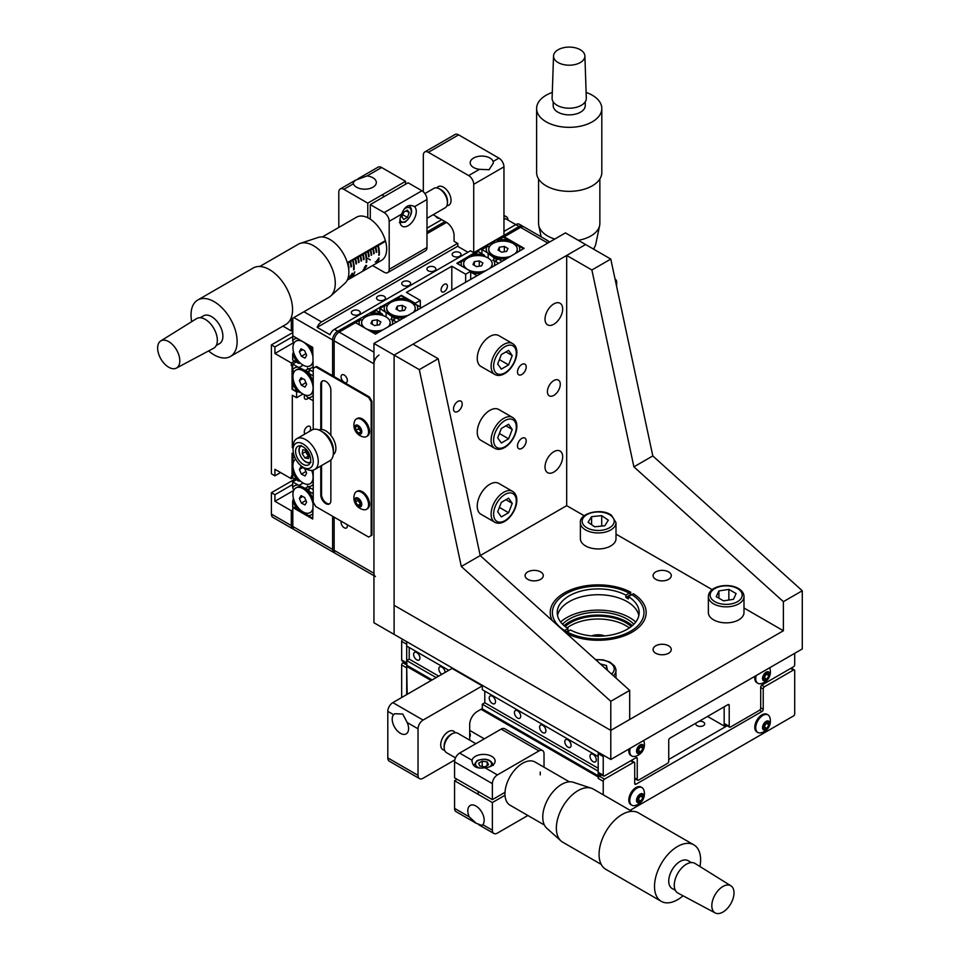 <?xml version="1.0" encoding="UTF-8"?>
<svg xmlns="http://www.w3.org/2000/svg" width="961" height="961" viewBox="0 0 961 961"><rect width="100%" height="100%" fill="white"/><g stroke="black" fill="none" stroke-linecap="round" stroke-linejoin="round"><path stroke-width="1.44" d="M304.733 394.899A4.457 2.571 120 0 0 305.202 399.091A4.457 2.571 120 0 0 307.424 398.875A4.457 2.571 120 0 0 308.493 398.034M309.778 431.201A4.457 2.571 120 0 0 309.658 426.288A4.457 2.571 120 0 0 307.424 426.516A4.457 2.571 120 0 0 304.553 430.312A4.457 2.571 120 0 0 305.069 433.928M435.922 216.309A4.457 2.571 0 0 0 437.183 217.763A4.457 2.571 0 0 0 439.706 218.495M291.303 525.583A7.123 4.12 120 0 0 292.781 528.838L272.876 517.354A7.123 4.12 -60 0 1 271.398 514.087L291.303 525.583L291.303 510.735L292.817 509.871M292.685 484.488L274.918 494.735L271.398 492.705L271.398 514.087M271.398 492.705L294.955 479.107M292.685 336.686L274.918 346.945L271.398 344.903L271.398 473.797L274.918 475.827L280.588 472.56M271.398 344.903L292.817 332.542M282.966 326.127L291.303 330.944L291.303 319.052M292.817 477.869L291.303 478.734L274.918 469.28L274.918 475.827M291.303 478.734L291.303 476.115L292.06 476.56L292.06 453.28L293.706 454.229M293.069 448.042L292.312 447.61L292.312 395.235L296.589 397.71L296.589 391.896L292.06 389.277L292.06 365.997L291.303 365.564L291.303 362.946L294.571 361.048M274.918 346.945L274.918 353.492L291.303 362.946M274.918 353.492L293.549 342.729M274.918 494.735L274.918 501.282L291.303 510.735M274.918 501.282L293.718 490.434M292.312 447.61L293.069 447.165M296.589 397.71L302.955 394.034M296.589 391.896L297.225 391.523M292.06 389.277L301.466 393.037M292.06 365.997L292.685 365.636M291.303 365.564L292.685 364.76M426.984 231.949L444.991 221.547M292.817 330.067L291.303 330.944M426.984 228.165L441.724 219.661M292.781 528.838A7.123 4.12 120 0 0 293.61 529.139M292.06 476.56L292.685 476.188M444.246 291.663A4.457 2.571 120 0 0 447.153 287.735A4.457 2.571 120 0 0 446.469 284.168A4.457 2.571 120 0 0 444.246 284.396A4.457 2.571 120 0 0 441.327 288.312A4.457 2.571 120 0 0 442.012 291.88A4.457 2.571 120 0 0 444.246 291.663M459.73 256.239A4.457 2.571 -0 0 0 461.04 254.425A4.457 2.571 -0 0 0 458.289 252.046A4.457 2.571 -0 0 0 453.436 252.611A4.457 2.571 -0 0 0 452.138 254.425A4.457 2.571 -0 0 0 454.877 256.803A4.457 2.571 -0 0 0 459.73 256.239M434.54 270.786A4.457 2.571 -0 0 0 435.85 268.972A4.457 2.571 -0 0 0 433.099 266.593A4.457 2.571 -0 0 0 428.246 267.158A4.457 2.571 -0 0 0 426.936 268.972A4.457 2.571 -0 0 0 429.687 271.35A4.457 2.571 -0 0 0 434.54 270.786M409.35 285.333A4.457 2.571 -0 0 0 410.647 283.519A4.457 2.571 -0 0 0 407.896 281.141A4.457 2.571 -0 0 0 403.043 281.693A4.457 2.571 -0 0 0 401.746 283.519A4.457 2.571 -0 0 0 404.485 285.897A4.457 2.571 -0 0 0 409.35 285.333M384.148 299.88A4.457 2.571 -0 0 0 385.457 298.066A4.457 2.571 -0 0 0 382.706 295.688A4.457 2.571 -0 0 0 377.853 296.24A4.457 2.571 -0 0 0 376.544 298.066A4.457 2.571 -0 0 0 379.295 300.445A4.457 2.571 -0 0 0 384.148 299.88M358.958 314.427A4.457 2.571 -0 0 0 360.255 312.613A4.457 2.571 -0 0 0 357.504 310.235A4.457 2.571 -0 0 0 352.651 310.787A4.457 2.571 -0 0 0 351.354 312.613A4.457 2.571 -0 0 0 354.092 314.992A4.457 2.571 -0 0 0 358.958 314.427M332.626 549.44A7.123 4.12 120 0 0 334.104 552.695L294.294 529.715A7.123 4.12 -60 0 1 292.817 526.448L332.626 549.44L332.626 516.273M332.626 375.739L332.626 339.954L293.85 317.574M313.226 370.946L312.721 347.377L292.817 335.882L292.817 318.175M313.226 496.044L312.721 519.036L292.817 507.54L292.817 526.448M293.441 507.18L292.817 507.54M433.171 214.723L446.505 222.423L426.984 233.691M503.96 219.516L505.462 218.64L515.793 224.598L503.96 231.445M303.928 311.76L321.539 321.923L457.592 243.373M473.725 252.683L473.725 184.308L503.96 166.854L503.96 235.217L473.725 252.683L470.446 250.785L334.392 329.335L337.659 331.233A7.123 4.12 120 0 0 332.626 339.954M420.305 306.943L420.305 300.397L415.26 303.304L401.41 295.303L337.659 331.233M420.305 300.397L406.443 292.396L451.802 266.209L465.653 274.209L470.698 271.302L456.835 263.302L519.072 226.496L515.793 224.598A7.123 4.12 -60 0 1 519.36 224.249L522.64 226.135A7.123 4.12 120 0 0 519.072 226.496M321.539 321.923A7.123 4.12 120 0 0 317.166 327.353L330.019 334.764A7.123 4.12 -60 0 1 334.392 329.335M457.844 246.136L317.166 327.353M507.985 220.093A7.123 4.12 120 0 0 506.507 216.826A7.123 4.12 120 0 0 503.96 216.718M523.313 226.712A7.123 4.12 120 0 0 522.64 226.135M476.992 252.383L476.992 251.662M470.698 279.447L470.698 271.302M465.653 282.354L465.653 274.209M451.802 290.354L451.802 266.209M415.26 304.613L415.26 303.304M394.611 300.841L401.41 295.303M381.253 307.664L381.253 306.943M380.496 308.097L380.496 306.499M334.104 552.695A7.123 4.12 120 0 0 334.933 552.995M341.227 521.234A4.457 2.571 -120 0 0 344.218 527.757A4.457 2.571 -120 0 0 346.44 527.985A4.457 2.571 -120 0 0 347.197 524.682M344.218 382.286A4.457 2.571 -120 0 0 346.44 382.514A4.457 2.571 -120 0 0 347.125 378.946A4.457 2.571 -120 0 0 344.218 375.018A4.457 2.571 -120 0 0 341.984 374.802A4.457 2.571 -120 0 0 341.299 378.37A4.457 2.571 -120 0 0 344.218 382.286M548.635 241.427A7.123 4.12 120 0 0 547.83 240.682A7.123 4.12 120 0 0 546.785 240.37L549.644 242.016M378.982 355.089A7.123 4.12 120 0 0 373.949 363.811L334.14 340.831A7.123 4.12 -60 0 1 339.173 332.098L355.546 322.644L375.451 334.14L504.213 260.095L524.117 248.31L504.213 236.826L520.586 227.361A7.123 4.12 -60 0 1 524.153 227.012L547.83 240.682M373.949 575.699L335.605 553.572A7.123 4.12 -60 0 1 334.14 550.305L373.949 573.297L373.949 363.811M373.949 573.297A7.123 4.12 120 0 0 375.415 576.552M334.14 550.305L334.14 517.138M334.14 376.616L334.14 340.831M504.213 237.547L504.213 236.826M372.556 265.548L384.148 272.239A7.123 4.12 -120 0 0 387.715 272.6A7.123 4.12 -120 0 0 389.193 269.332L389.193 221.33A7.123 4.12 -120 0 0 384.148 212.597L370.285 204.597L408.089 182.782L421.939 190.783A7.123 4.12 60 0 1 426.984 199.504L414.539 206.687C409.026 203.672 404.725 206.159 401.626 214.147A11.58 6.691 120 0 0 399.896 220.97A11.58 6.691 120 0 0 402.299 226.267A11.58 6.691 120 0 0 411.224 223.168A11.58 6.691 120 0 0 416.269 211.504A11.58 6.691 120 0 0 414.539 206.687L413.819 206.171M353.396 183.803A11.58 6.691 0 0 0 356.555 187.215A11.58 6.691 0 0 0 369.18 188.668A11.58 6.691 0 0 0 376.328 182.494A11.58 6.691 0 0 0 372.94 177.761A11.58 6.691 0 0 0 367.03 175.935L355.438 180.212L353.167 182.674L353.396 183.803L343.834 189.329L367.775 203.143L405.566 181.329L405.566 184.236M367.775 217.739L367.775 203.143M357.864 178.818L378.069 167.154A7.123 4.12 60 0 1 381.625 167.502L405.566 181.329M343.834 189.329A7.123 4.12 -120 0 0 340.266 188.969A7.123 4.12 -120 0 0 338.801 192.236L338.801 227.445M426.984 199.504L426.984 247.518A7.123 4.12 60 0 1 425.507 250.773L387.715 272.6M370.285 204.597L370.285 219.204M370.285 259.878L367.775 258.425M615.977 283.375A7.123 4.12 0 0 0 616.65 281.633A7.123 4.12 0 0 0 615.04 279.026M446.889 205.702A10.691 6.174 -120 0 0 448.835 205.198A10.691 6.174 -120 0 0 450.469 196.633A10.691 6.174 -120 0 0 443.489 187.215A10.691 6.174 -120 0 0 438.144 186.686A10.691 6.174 -120 0 0 436.847 187.936A10.691 6.174 -120 0 1 438.144 186.686A10.691 6.174 -120 0 1 444.414 187.815A10.691 6.174 -120 0 1 450.637 197.233A10.691 6.174 -120 0 1 448.835 205.198A10.691 6.174 -120 0 1 446.889 205.702M493.137 161.46A11.58 6.691 0 0 0 489.966 158.048A11.58 6.691 0 0 0 477.353 156.595A11.58 6.691 0 0 0 470.205 162.781A11.58 6.691 0 0 0 473.593 167.502A11.58 6.691 0 0 0 479.503 169.328L489.113 169.713L493.365 162.962L493.137 161.46L498.915 158.121L458.601 134.852A7.123 4.12 -120 0 0 455.034 134.492L424.798 151.946A7.123 4.12 -120 0 0 423.333 155.214L423.333 191.804M473.725 184.308A7.123 4.12 -120 0 0 468.68 175.575L428.366 152.306A7.123 4.12 -120 0 0 424.798 151.946M446.505 222.423A10.691 6.174 60 0 1 454.072 235.517L454.072 241.331L457.844 243.517L457.844 246.424L467.923 252.238M503.96 166.854A7.123 4.12 -120 0 0 498.915 158.121M321.539 465.556L321.539 494.447A7.123 4.12 -120 0 0 326.572 503.18A7.123 4.12 -120 0 0 329.743 503.708M320.782 466.001L320.782 494.879A7.123 4.12 -120 0 0 325.815 503.612A7.123 4.12 -120 0 0 329.383 503.96A7.123 4.12 -120 0 0 330.86 500.705L330.86 459.971M313.226 470.157L313.226 502.159L315.737 506.519L368.652 537.067L371.174 535.613L371.174 401.782L368.652 397.422L315.737 366.874L313.226 368.327L313.226 429.423M330.86 435.345L330.86 390.142A7.123 4.12 -120 0 0 327.749 382.971A7.123 4.12 -120 0 0 322.259 381.061A7.123 4.12 -120 0 0 320.782 384.328L320.782 429.531M371.174 535.613L371.931 535.181L371.931 401.35L369.408 396.977L316.493 366.429L315.737 366.874M322.656 380.88A7.123 4.12 -120 0 0 321.539 383.895L321.539 429.507M371.174 401.782L371.931 401.35M368.652 397.422L369.408 396.977M313.226 461.424A14.259 8.229 -120 0 0 303.147 443.97A14.259 8.229 -120 0 0 293.069 449.784L293.069 446.877A17.815 10.283 60 0 1 296.757 438.721A17.815 10.283 60 0 1 310.487 443.501A17.815 10.283 60 0 1 318.259 461.424A17.815 10.283 60 0 1 314.571 469.581A17.815 10.283 60 0 1 305.658 468.704L303.147 467.25A14.259 8.229 -120 0 0 313.226 461.424M320.782 430.876L323.304 432.33A14.259 8.229 60 0 1 333.383 449.784L333.383 452.703A17.815 10.283 -120 0 0 320.782 430.876A17.815 10.283 -120 0 0 311.869 429.999L296.757 438.721M295.58 451.238A10.691 6.174 -120 0 0 300.252 462.001A10.691 6.174 -120 0 0 308.493 464.86A10.691 6.174 -120 0 0 310.703 459.971A10.691 6.174 -120 0 0 306.03 449.207A10.691 6.174 -120 0 0 297.802 446.348A10.691 6.174 -120 0 0 295.58 451.238M314.571 469.581L329.683 460.86A17.815 10.283 -120 0 0 333.383 452.703M293.069 449.784A14.259 8.229 -120 0 0 303.147 467.25M333.383 449.784A14.259 8.229 -120 0 0 322.115 431.729M333.251 454.661A14.259 8.229 -120 0 0 335.894 448.331A14.259 8.229 -120 0 0 329.875 434.204A14.259 8.229 -120 0 0 319.016 429.999M409.206 212.681L407.38 210.099L403.752 212.201L401.926 216.886L403.752 219.468L407.38 217.366L409.206 212.681L406.047 210.867M402.767 214.711L407.38 217.366M347.305 262.641L385.397 240.646A24.938 14.403 -120 0 0 356.555 217.186L322.307 236.959M347.245 280.168L381.505 260.383A24.938 14.403 -120 0 0 385.577 241.295L378.274 245.511A24.938 14.403 60 0 1 379.283 255.001L378.778 255.29A24.938 14.403 -120 0 0 377.769 245.812L385.577 241.295M348.591 268.323L348.999 268.083A24.938 14.403 60 0 0 348.038 262.978L350.056 261.812A24.938 14.403 -120 0 1 351.005 266.93L351.51 266.629A24.938 14.403 60 0 0 350.561 261.512L352.579 260.359A24.938 14.403 -120 0 1 353.588 269.837L354.092 269.548A24.938 14.403 60 0 0 353.071 260.059L355.089 258.893A24.938 14.403 -120 0 1 356.05 264.011L356.555 263.722A24.938 14.403 60 0 0 355.594 258.605L357.612 257.44A24.938 14.403 -120 0 1 358.573 262.557L359.078 262.269A24.938 14.403 60 0 0 358.117 257.152L360.135 255.986A24.938 14.403 -120 0 1 361.084 261.104L361.588 260.815A24.938 14.403 60 0 0 360.639 255.698L362.657 254.533A24.938 14.403 -120 0 1 363.606 259.65L364.111 259.362A24.938 14.403 60 0 0 363.15 254.245L365.168 253.079A24.938 14.403 -120 0 1 366.189 262.569L366.694 262.281A24.938 14.403 60 0 0 365.673 252.791L367.691 251.626A24.938 14.403 -120 0 1 368.652 256.743L369.156 256.455A24.938 14.403 60 0 0 368.195 251.338L370.213 250.172A24.938 14.403 -120 0 1 371.162 255.29L371.667 255.001A24.938 14.403 60 0 0 370.718 249.884L372.724 248.719A24.938 14.403 -120 0 1 373.685 253.836L374.189 253.536A24.938 14.403 60 0 0 373.228 248.431L375.246 247.265A24.938 14.403 -120 0 1 376.207 252.383L376.712 252.082A24.938 14.403 60 0 0 375.751 246.977L377.769 245.812M347.93 264.912A24.938 14.403 -120 0 0 347.534 263.266L347.498 263.254M352.026 273.404L352.459 274.93L350.008 277.753L350.044 276.324L352.471 273.26M378.598 258.065L379.018 259.59L376.568 262.425L376.604 260.984L379.066 257.932M366.009 267.098L363.006 270.197A24.938 14.403 -120 0 0 363.294 269.777L365.324 267.903L364.351 267.506L366.057 265.308L366.778 265.873L364.663 267.338L366.009 267.098M364.207 268.131L364.868 268.227L364.351 267.506M366.465 266.053L365.528 265.704M364.435 267.314L365.132 267.771M353.204 275.603L352.603 276.203A24.938 14.403 -120 0 0 354.513 272.059L354.837 271.879A24.938 14.403 60 0 1 353.204 275.603L353.023 275.579M348.038 262.978L377.541 245.776M376.856 262.017L378.706 259.77L378.466 258.509L376.856 262.017L375.162 261.921M350.297 277.357L352.134 275.11L351.906 273.837L350.297 277.357L348.603 277.261M426.984 218.291L445.099 207.828A11.22 6.475 -120 0 0 447.273 204.405A11.22 6.475 -120 0 0 438.793 188.572A11.22 6.475 -120 0 0 437.928 188.212A11.22 6.475 -120 0 0 433.879 188.38L424.882 193.581M290.39 319.569L328.926 297.321A30.644 17.694 -120 0 0 330.644 296.072L344.843 283.387A26.728 15.424 -120 0 0 346.585 260.515A26.728 15.424 -120 0 0 328.302 238.628A26.728 15.424 -120 0 0 318.307 237.427L300.216 243.385A30.644 17.694 -120 0 0 298.282 244.25L259.746 266.497M330.644 296.072A30.644 17.694 -120 0 0 332.65 269.861A30.644 17.694 -120 0 0 311.676 244.755A30.644 17.694 -120 0 0 300.216 243.385M208.585 350.933A32.602 18.824 -120 0 0 216.117 355.942A32.602 18.824 -120 0 0 230.376 356.483L285.813 324.482A32.602 18.824 -120 0 0 290.39 297.033A32.602 18.824 -120 0 0 267.47 268.551A32.602 18.824 -120 0 0 253.199 268.011L197.774 300.012A32.602 18.824 -120 0 0 191.683 321.659M230.376 356.483A32.602 18.824 -120 0 0 234.964 329.034A32.602 18.824 -120 0 0 212.033 300.553A32.602 18.824 -120 0 0 197.774 300.012M216.249 345.504L219.576 343.594A16.037 9.262 -120 0 0 221.823 330.091A16.037 9.262 -120 0 0 210.555 316.085A16.037 9.262 -120 0 0 203.54 315.821L200.212 317.731M167.743 341.119A15.676 9.057 -120 0 0 160.727 340.951A15.676 9.057 -120 0 0 158.721 354.189A15.676 9.057 -120 0 0 169.701 367.751A15.676 9.057 -120 0 0 176.404 368.099A15.676 9.057 -120 0 0 178.806 354.957A15.676 9.057 -120 0 0 167.743 341.119M176.404 368.099L213.642 348.242A17.106 9.874 -120 0 0 216.261 333.911A17.106 9.874 -120 0 0 204.188 318.812A17.106 9.874 -120 0 0 196.537 318.632L160.727 340.951M538.568 178.95L538.568 223.445A30.644 17.694 0 0 0 538.785 225.559A30.644 17.694 0 0 0 551.278 237.787A30.644 17.694 0 0 0 554.773 239.049M552.311 92.424A32.602 18.824 0 0 0 536.61 108.521L536.61 172.524A32.602 18.824 0 0 0 550.124 187.791A32.602 18.824 0 0 0 584.06 189.281A32.602 18.824 0 0 0 601.814 172.524L601.814 108.521A32.602 18.824 0 0 0 588.3 93.253A32.602 18.824 0 0 0 586.114 92.424M536.61 108.521A32.602 18.824 0 0 0 550.124 123.777A32.602 18.824 0 0 0 584.06 125.278A32.602 18.824 0 0 0 601.814 108.521M553.176 101.77L553.176 105.614A16.037 9.262 0 0 0 559.831 113.11A16.037 9.262 0 0 0 576.516 113.854A16.037 9.262 0 0 0 585.249 105.614L585.249 101.77M578.39 48.807A15.676 9.057 0 0 0 562.209 48.05A15.676 9.057 0 0 0 553.536 55.978A15.676 9.057 0 0 0 560.035 63.486A15.676 9.057 0 0 0 576.492 64.171A15.676 9.057 0 0 0 584.889 55.978A15.676 9.057 0 0 0 578.39 48.807M553.536 55.978L552.107 98.142A17.106 9.874 0 0 0 559.206 106.347A17.106 9.874 0 0 0 577.153 107.079A17.106 9.874 0 0 0 586.318 98.142L584.889 55.978M578.318 240.334A30.644 17.694 0 0 0 599.64 225.559A30.644 17.694 0 0 0 599.856 223.445L599.856 178.95M593.333 248.995A26.728 15.424 0 0 0 595.748 244.202L599.64 225.559M515.192 245.019L518.7 245.92A16.745 9.67 -0 0 1 519.505 250.977M496.32 261.945L496.32 258.245L497.161 258.353A16.745 9.67 -0 0 0 505.918 258.821M508.862 240.238A16.745 9.67 -0 0 0 498.471 239.986L503.456 237.115L511.408 242.652M481.905 249.548L486.891 246.677A16.745 9.67 -0 0 0 487.323 252.671L481.905 249.548L481.905 253.62M497.161 258.353L502.195 261.26M523.481 248.683L518.7 245.92M497.281 259.662L493.798 257.536L493.798 260.491M496.02 258.773L496.02 261.764M486.891 246.677L489.738 246.304M496.657 241.932L498.471 239.986M493.798 257.536L488.152 253.536L488.152 258.053M488.152 253.536L487.323 252.671M495.444 257.944A8.012 4.625 -0 0 0 496.32 258.977M492.789 260.263L493.606 260.371A16.745 9.67 -0 0 1 494.302 265.813M470.698 272.624L472.115 272.84A16.745 9.67 -0 0 0 481.461 273.224M483.815 254.725A16.745 9.67 -0 0 0 473.389 254.473L478.386 251.59L484.632 255.554M457.472 263.662L461.809 261.152A16.745 9.67 -0 0 0 461.664 266.077M472.115 272.84L477.124 275.735M498.663 263.302L493.606 260.371M461.809 261.152L464.656 260.779M471.575 256.407L473.389 254.473M393.397 316.854A8.012 4.625 0 0 0 394.274 317.887L394.274 317.154L395.115 317.274A16.745 9.67 0 0 0 404.497 317.659M395.235 318.571L379.859 308.469L384.844 305.586A16.745 9.67 0 0 0 385.277 311.592M384.844 305.586L387.691 305.214M401.41 296.024L406.815 299.147A16.745 9.67 0 0 0 396.425 298.907M406.815 299.147L409.374 301.562M400.148 320.169L395.115 317.274M417.338 310.247A16.745 9.67 0 0 0 416.654 304.829L421.687 307.736M393.974 320.686L393.974 317.695M391.752 319.4L391.752 316.457M386.118 316.962L386.118 312.445M379.859 312.541L379.859 308.469M413.146 303.94L416.654 304.829M394.274 320.854L394.274 317.154M354.921 323.016L359.762 320.073A16.745 9.67 0 0 0 359.618 324.998M359.762 320.073L362.609 319.701M369.529 315.328L376.34 310.499L381.769 313.646A16.745 9.67 0 0 0 371.342 313.382M381.769 313.646L382.586 314.463M371.895 332.086A16.745 9.67 0 0 0 378.79 332.218M392.376 324.374A16.745 9.67 0 0 0 391.559 319.292L396.617 322.211M390.755 319.184L391.559 319.292M299.255 481.209L292.685 477.797L292.685 472.043A16.745 9.67 -120 0 0 298.09 480.92M292.685 472.043L293.465 469.497M293.79 461.316L292.685 458.673L292.685 453.64M294.595 456.847A16.745 9.67 -120 0 0 292.685 458.673M313.226 489.642L307.94 486.602A16.745 9.67 -120 0 0 313.226 484.152M307.94 486.602L307.424 485.93M308.037 489.642A8.012 4.625 -120 0 0 306.715 489.401M301.394 510.832L292.685 506.735L292.685 501.005A16.745 9.67 -120 0 0 298.066 509.847M292.685 501.005L293.465 498.459M293.79 490.278L292.685 487.635L292.685 481.869L298.126 485.005A16.745 9.67 -120 0 0 292.685 487.635M298.126 485.005L309.118 490.122M312.721 518.303L307.964 515.564A16.745 9.67 -120 0 0 312.721 513.727M312.721 498.038A16.745 9.67 -120 0 0 307.904 490.651L313.226 493.726M308.109 486.698L305.538 488.176M310.319 487.972L307.712 489.473M310.631 488.152L307.412 490.002L307.904 490.651M307.964 515.564L305.466 512.982M296.216 479.827L292.685 481.869M303.159 483.035L299.243 485.293M308.061 371.799A8.012 4.625 -120 0 0 306.715 371.559M293.465 380.616L292.685 383.163A16.745 9.67 -120 0 0 298.09 392.028M293.79 372.436L292.685 369.781A16.745 9.67 -120 0 1 298.09 367.162L309.13 372.291M313.226 400.761L307.94 397.71A16.745 9.67 -120 0 0 313.226 395.271M313.226 381.385A16.745 9.67 -120 0 0 307.94 372.844L313.226 375.895M298.09 367.162L292.685 364.039L292.685 369.781M292.685 383.163L292.685 388.905M307.736 371.643L310.319 370.141M305.55 370.345L308.109 368.868M299.255 367.45L303.171 365.192M292.685 364.039L296.216 361.997M307.94 397.71L305.406 395.115M307.94 372.844L307.424 372.171L310.631 370.321M299.243 363.39L298.126 363.102A16.745 9.67 -120 0 1 292.685 354.189L293.465 351.654M293.79 343.473L292.685 340.819A16.745 9.67 -120 0 1 296.877 338.236M313.226 371.811L307.904 368.748A16.745 9.67 -120 0 0 312.721 366.922M312.721 351.233A16.745 9.67 -120 0 0 309.154 345.323M292.817 335.161L292.685 340.819M292.685 354.189L292.685 359.967L298.126 363.102M307.904 368.748L307.412 368.099M303.64 394.406A14.259 8.229 60 0 1 293.826 381.913A14.259 8.229 60 0 1 295.892 370.093A14.259 8.229 60 0 1 302.403 370.465A14.259 8.229 60 0 1 312.205 382.959A14.259 8.229 60 0 1 310.139 394.779A14.259 8.229 60 0 1 303.64 394.406M295.892 370.093L296.649 369.661A14.259 8.229 60 0 1 302.535 369.733A14.259 8.229 60 0 1 303.159 370.033A14.259 8.229 60 0 1 313.226 383.403M313.226 391.499A14.259 8.229 60 0 1 310.896 394.346L310.139 394.779M299.388 380.592L301.394 385.253L305.021 387.091L306.643 384.28L304.637 379.619L301.009 377.781L299.388 380.592L302.751 378.658M305.934 382.634L301.394 385.253M312.721 362.225A14.259 8.229 60 0 1 310.139 365.817A14.259 8.229 60 0 1 303.64 365.444A14.259 8.229 60 0 1 293.826 352.951A14.259 8.229 60 0 1 295.892 341.131A14.259 8.229 60 0 1 302.403 341.503A14.259 8.229 60 0 1 312.721 355.918M295.892 341.131L296.649 340.699A14.259 8.229 60 0 1 300.072 340.074M307.472 344.35A14.259 8.229 60 0 1 312.721 352.843M312.721 363.558A14.259 8.229 60 0 1 310.896 365.384L310.139 365.817M299.388 351.63L301.394 356.291L305.021 358.129L306.643 355.306L304.637 350.657L301.009 348.807L299.388 351.63L302.751 349.696M305.934 353.672L301.394 356.291M311.688 470.409A14.259 8.229 60 0 1 310.139 483.659A14.259 8.229 60 0 1 303.64 483.287A14.259 8.229 60 0 1 293.898 470.998A14.259 8.229 60 0 1 295.676 459.106M312.577 470.301A14.259 8.229 60 0 1 313.226 472.283M313.226 480.392A14.259 8.229 60 0 1 310.896 483.227L310.139 483.659M299.388 469.485L301.394 474.145L305.021 475.983L306.643 473.16L304.637 468.5L301.009 466.662L299.388 469.485L302.751 467.539M305.934 471.515L301.394 474.145M312.721 509.042A14.259 8.229 60 0 1 310.139 512.621A14.259 8.229 60 0 1 303.64 512.249A14.259 8.229 60 0 1 293.826 499.756A14.259 8.229 60 0 1 295.892 487.936A14.259 8.229 60 0 1 302.403 488.308A14.259 8.229 60 0 1 312.721 502.723M295.892 487.936L296.649 487.503A14.259 8.229 60 0 1 302.535 487.575A14.259 8.229 60 0 1 303.159 487.876A14.259 8.229 60 0 1 312.721 499.648M312.721 510.375A14.259 8.229 60 0 1 310.896 512.189L310.139 512.621M299.388 498.447L301.394 503.108L305.021 504.945L306.643 502.122L304.637 497.462L301.009 495.624L299.388 498.447L302.751 496.501M305.934 500.477L301.394 503.108M509.979 256.479A14.259 8.229 180 0 1 492.933 255.121A14.259 8.229 180 0 1 488.753 249.295A14.259 8.229 180 0 1 497.558 241.691A14.259 8.229 180 0 1 513.09 243.481A14.259 8.229 180 0 1 517.258 249.295A14.259 8.229 180 0 1 515.444 253.32M507.312 258.016A14.259 8.229 180 0 1 492.933 255.986A14.259 8.229 180 0 1 491.768 255.23A14.259 8.229 180 0 1 488.753 250.172L488.753 249.295M517.258 249.295L517.258 250.172A14.259 8.229 180 0 1 516.598 252.647M499.372 247.193L498.038 250.064L501.678 252.166L506.651 251.398L507.973 248.527L504.345 246.424L499.372 247.193L499.372 250.833M504.345 251.758L504.345 246.424M409.326 314.872A14.259 8.229 180 0 1 390.887 314.031A14.259 8.229 180 0 1 386.718 308.205A14.259 8.229 180 0 1 395.512 300.613A14.259 8.229 180 0 1 411.044 302.391A14.259 8.229 180 0 1 415.224 308.205A14.259 8.229 180 0 1 412.509 313.034M406.035 316.77A14.259 8.229 180 0 1 390.887 314.908A14.259 8.229 180 0 1 389.722 314.139A14.259 8.229 180 0 1 386.718 309.082L386.718 308.205M415.224 308.205L415.224 309.082A14.259 8.229 180 0 1 414.287 312.013M397.325 306.115L396.004 308.986L399.632 311.076L404.605 310.307L405.938 307.436L402.299 305.346L397.325 306.115L397.325 309.742M402.299 310.667L402.299 305.346M486.29 270.437A14.259 8.229 180 0 1 467.851 269.597A14.259 8.229 180 0 1 463.67 263.782A14.259 8.229 180 0 1 472.476 256.179A14.259 8.229 180 0 1 488.008 257.956A14.259 8.229 180 0 1 492.176 263.782A14.259 8.229 180 0 1 489.473 268.612M464.848 267.927A14.259 8.229 180 0 1 463.67 264.647L463.67 263.782M492.176 263.782L492.176 264.647A14.259 8.229 180 0 1 491.251 267.578M482.999 272.335A14.259 8.229 180 0 1 470.698 271.747M474.29 261.68L472.956 264.551L476.596 266.641L481.569 265.873L482.89 263.014L479.263 260.911L474.29 261.68L474.29 265.308M479.263 266.233L479.263 260.911M382.85 329.875A14.259 8.229 180 0 1 365.805 328.506A14.259 8.229 180 0 1 361.636 322.692A14.259 8.229 180 0 1 370.429 315.088A14.259 8.229 180 0 1 385.962 316.866A14.259 8.229 180 0 1 390.142 322.692A14.259 8.229 180 0 1 388.316 326.716M362.802 326.836A14.259 8.229 180 0 1 361.636 323.569L361.636 322.692M390.142 322.692L390.142 323.569A14.259 8.229 180 0 1 389.469 326.043M380.184 331.413A14.259 8.229 180 0 1 370.213 331.113M372.243 320.59L370.922 323.461L374.55 325.563L379.523 324.794L380.856 321.923L377.217 319.821L372.243 320.59L372.243 324.229M377.217 325.142L377.217 319.821M308.937 455.982A4.565 2.631 -120 0 1 306.883 453.952L305.454 451.754L305.694 450.18A4.565 2.631 -120 0 0 306.883 453.952L308.325 456.151L305.045 458.037L308.541 458.541L309.154 454.661L306.283 450.265L302.787 449.76L302.174 453.64L305.045 458.037M305.454 451.754L302.174 453.64M360.735 503.96L358.093 500.489L358.285 499.276A3.568 2.054 -120 0 0 359.222 502.195A3.568 2.054 -120 0 0 360.759 503.744M366.477 509.318L367.426 508.765A10.151 5.862 -120 0 0 368.387 498.951A10.151 5.862 -120 0 0 359.798 490.747A10.151 5.862 -120 0 0 357.276 491.179L356.315 491.732A10.151 5.862 -120 0 0 354.609 493.906A11.94 11.94 0 0 0 363.738 509.714A10.151 5.862 -120 0 0 363.943 509.75A10.151 5.862 -120 0 0 366.477 509.318A10.151 5.862 -120 0 0 368.111 501.462A10.151 5.862 -120 0 0 358.849 491.299A10.151 5.862 -120 0 0 356.315 491.732M361.552 502.843A5.081 2.931 -120 0 0 356.915 497.762A5.081 2.931 -120 0 0 354.837 501.906A5.081 2.931 -120 0 0 359.474 506.988A5.081 2.931 -120 0 0 361.552 502.843M360.447 505.798L357.732 505.426L355.474 502.002L355.942 498.951L358.657 499.324L360.916 502.747L360.447 505.798M358.093 500.489L355.474 502.002M360.351 503.912L357.732 505.426M358.297 426.6A3.568 2.054 -120 0 0 358.321 427.068A3.568 2.054 -120 0 0 359.858 430.264A3.568 2.054 -120 0 0 360.723 430.984M366.477 436.582L367.426 436.03A10.151 5.862 -120 0 0 367.751 424.882A10.151 5.862 -120 0 0 357.972 418.143A10.151 5.862 -120 0 0 357.276 418.443L356.315 418.996A10.151 5.862 -120 0 0 354.609 421.17A11.94 11.94 0 0 0 363.738 436.979A10.151 5.862 -120 0 0 365.781 436.895A10.151 5.862 -120 0 0 366.477 436.582A10.151 5.862 -120 0 0 367.078 426.011A10.151 5.862 -120 0 0 357.011 418.696A10.151 5.862 -120 0 0 356.315 418.996M361.036 428.75A5.081 2.931 -120 0 0 356.002 425.086A5.081 2.931 -120 0 0 355.354 430.528A5.081 2.931 -120 0 0 360.387 434.192A5.081 2.931 -120 0 0 361.036 428.75M360.892 432.474L358.585 433.195L355.894 430.36L355.51 426.804L357.804 426.083L360.495 428.918L360.892 432.474M360.747 431.201L358.513 428.846L355.894 430.36M360.819 431.897L358.585 433.195M358.513 428.846L358.261 426.564M562.665 456.775A12.469 7.195 -60 0 1 557.224 469.328A12.469 7.195 -60 0 1 547.602 472.668A12.469 7.195 -60 0 1 545.019 466.95A12.469 7.195 -60 0 1 550.473 454.409A12.469 7.195 -60 0 1 560.083 451.057A12.469 7.195 -60 0 1 562.665 456.775M562.665 308.974A12.469 7.195 -60 0 1 557.224 321.527A12.469 7.195 -60 0 1 547.602 324.866A12.469 7.195 -60 0 1 545.019 319.16A12.469 7.195 -60 0 1 550.473 306.607A12.469 7.195 -60 0 1 560.083 303.268A12.469 7.195 -60 0 1 562.665 308.974M526.196 366.982A6.15 3.556 -60 0 1 523.505 373.168A6.15 3.556 -60 0 1 518.772 374.814A6.15 3.556 -60 0 1 517.486 372.003A6.15 3.556 -60 0 1 520.177 365.805A6.15 3.556 -60 0 1 524.922 364.159A6.15 3.556 -60 0 1 526.196 366.982M462.193 403.92A6.15 3.556 -60 0 1 459.514 410.119A6.15 3.556 -60 0 1 454.769 411.764A6.15 3.556 -60 0 1 453.496 408.954A6.15 3.556 -60 0 1 456.187 402.755A6.15 3.556 -60 0 1 460.92 401.109A6.15 3.556 -60 0 1 462.193 403.92M526.196 440.871A6.15 3.556 -60 0 1 523.505 447.069A6.15 3.556 -60 0 1 518.772 448.715A6.15 3.556 -60 0 1 517.486 445.904A6.15 3.556 -60 0 1 520.177 439.706A6.15 3.556 -60 0 1 524.922 438.06A6.15 3.556 -60 0 1 526.196 440.871M560.275 384.256A9.093 5.249 -60 0 1 556.299 393.409A9.093 5.249 -60 0 1 549.296 395.836A9.093 5.249 -60 0 1 547.41 391.68A9.093 5.249 -60 0 1 551.386 382.526A9.093 5.249 -60 0 1 558.389 380.088A9.093 5.249 -60 0 1 560.275 384.256M783.383 630.752L610.788 730.396L394.106 605.298L394.106 634.392L394.106 355.089L585.585 244.526L610.788 259.074L652.807 455.934L802.279 590.751L802.279 648.939L610.788 759.49L373.949 622.752L373.949 343.449L565.428 232.898L585.585 244.526L566.69 255.446L591.892 269.993L633.9 466.842L783.383 601.658L783.383 630.752L743.994 608.013M373.949 343.449L394.106 355.089L394.106 605.298L610.788 730.396L629.683 719.489L629.683 690.394L480.212 555.578L566.69 505.654L566.69 255.446M527.757 579.339A9.093 5.249 0 0 0 537.667 580.468A9.093 5.249 0 0 0 543.289 575.615A9.093 5.249 0 0 0 540.623 571.903A9.093 5.249 0 0 0 530.712 570.774A9.093 5.249 0 0 0 525.09 575.615A9.093 5.249 0 0 0 527.757 579.339M655.75 579.339A9.093 5.249 0 0 0 665.673 580.468A9.093 5.249 0 0 0 671.283 575.615A9.093 5.249 0 0 0 668.616 571.903A9.093 5.249 0 0 0 658.705 570.774A9.093 5.249 0 0 0 653.096 575.615A9.093 5.249 0 0 0 655.75 579.339M655.75 653.228A9.093 5.249 0 0 0 665.673 654.369A9.093 5.249 0 0 0 671.283 649.516A9.093 5.249 0 0 0 668.616 645.804A9.093 5.249 0 0 0 658.705 644.663A9.093 5.249 0 0 0 653.096 649.516A9.093 5.249 0 0 0 655.75 653.228M565.813 631.257A45.792 26.44 0 0 0 615.713 636.987A45.792 26.44 0 0 0 643.978 612.565A45.792 26.44 0 0 0 630.56 593.874A45.792 26.44 0 0 0 580.66 588.144A45.792 26.44 0 0 0 552.395 612.565A45.792 26.44 0 0 0 565.813 631.257M631.221 626.572A39.197 22.632 0 0 0 625.899 622.752A39.197 22.632 0 0 0 565.152 626.572M567.026 627.929A39.197 22.632 180 0 1 625.899 625.659A39.197 22.632 180 0 1 629.347 627.929M610.788 759.49L610.788 701.302L629.683 690.394M712.197 589.658L616.001 534.124M584.204 515.757L566.69 505.654M610.788 259.074L591.892 269.993M652.807 455.934L633.9 466.842M802.279 590.751L783.383 601.658M419.296 369.637L394.106 355.089L413.002 344.182L438.192 358.729L480.212 555.578L461.316 566.485L419.296 369.637L438.192 358.729M610.788 701.302L461.316 566.485M552.263 620.566A47.966 27.701 0 0 1 550.221 612.565A47.966 27.701 0 0 1 564.263 592.985A47.966 27.701 0 0 1 630.824 592.276L625.875 595.123A40.975 23.653 0 0 0 569.212 595.844A40.975 23.653 0 0 0 557.212 612.565A40.975 23.653 0 0 0 567.975 628.554L567.975 630.884A40.975 23.653 0 0 0 568.468 631.185M638.849 615.472A40.975 23.653 0 0 0 611.508 596.012A40.975 23.653 0 0 0 569.212 601.658A40.975 23.653 0 0 0 557.524 615.472M565.765 632.746L570.498 630.008A40.975 23.653 0 0 0 627.161 629.299A40.975 23.653 0 0 0 639.161 612.565A40.975 23.653 0 0 0 628.398 596.589L633.347 593.73A47.966 27.701 0 0 1 646.164 612.565A47.966 27.701 0 0 1 632.11 632.158A47.966 27.701 0 0 1 566.377 633.299M567.975 628.554L563.795 630.969M625.875 595.123L625.875 597.454A40.975 23.653 0 0 1 628.398 598.907L628.398 596.589M567.975 630.884L566.582 631.689M630.56 594.751L625.875 597.454M632.314 625.659A40.975 23.653 0 0 0 569.212 622.019A40.975 23.653 0 0 0 564.059 625.659M633.864 624.206A40.975 23.653 0 0 0 569.212 619.112A40.975 23.653 0 0 0 562.509 624.206M635.75 622.019A44.542 25.719 0 0 0 566.69 617.659A44.542 25.719 0 0 0 560.623 622.019M596.3 759.851A4.457 2.571 -120 0 0 594.354 755.37A4.457 2.571 -120 0 0 590.919 754.181A4.457 2.571 -120 0 0 589.994 756.223A4.457 2.571 -120 0 0 591.94 760.704A4.457 2.571 -120 0 0 595.376 761.893A4.457 2.571 -120 0 0 596.3 759.851M571.098 745.304A4.457 2.571 -120 0 0 569.152 740.823A4.457 2.571 -120 0 0 565.729 739.634A4.457 2.571 -120 0 0 564.804 741.676A4.457 2.571 -120 0 0 566.75 746.156A4.457 2.571 -120 0 0 570.185 747.346A4.457 2.571 -120 0 0 571.098 745.304M545.908 730.756A4.457 2.571 -120 0 0 543.962 726.276A4.457 2.571 -120 0 0 540.526 725.087A4.457 2.571 -120 0 0 539.601 727.129A4.457 2.571 -120 0 0 541.548 731.609A4.457 2.571 -120 0 0 544.983 732.799A4.457 2.571 -120 0 0 545.908 730.756M419.921 658.033A4.457 2.571 -120 0 0 417.987 653.54A4.457 2.571 -120 0 0 414.551 652.351A4.457 2.571 -120 0 0 413.626 654.393A4.457 2.571 -120 0 0 415.572 658.874A4.457 2.571 -120 0 0 419.008 660.063A4.457 2.571 -120 0 0 419.921 658.033M445.123 672.436A4.457 2.571 -120 0 0 443.117 668.027A4.457 2.571 -120 0 0 439.742 666.898A4.457 2.571 -120 0 0 438.829 668.94A4.457 2.571 -120 0 0 441.844 674.322M495.516 701.674A4.457 2.571 -120 0 0 493.57 697.181A4.457 2.571 -120 0 0 490.134 695.992A4.457 2.571 -120 0 0 489.221 698.034A4.457 2.571 -120 0 0 491.155 702.515A4.457 2.571 -120 0 0 494.591 703.704A4.457 2.571 -120 0 0 495.516 701.674M520.706 716.209A4.457 2.571 -120 0 0 518.772 711.729A4.457 2.571 -120 0 0 515.336 710.539A4.457 2.571 -120 0 0 514.411 712.582A4.457 2.571 -120 0 0 516.357 717.062A4.457 2.571 -120 0 0 519.793 718.251A4.457 2.571 -120 0 0 520.706 716.209M707.536 716.438L724.174 726.035L724.174 706.828L724.174 723.417L729.207 726.324L729.207 705.374L727.945 704.653L669.997 738.108A1.778 1.033 -60 0 0 668.736 740.294L668.736 761.232A1.778 1.033 120 0 1 667.475 763.418L638.5 780.152A1.778 1.033 120 0 1 637.611 780.236A1.778 1.033 120 0 1 637.239 779.419L637.239 758.469L635.978 757.748L604.493 775.935A1.778 1.033 120 0 1 603.592 776.02A1.778 1.033 120 0 1 603.232 775.203L603.232 756.583L598.186 753.676A1.778 1.033 -60 0 1 598.559 752.427M600.685 774.338L598.186 775.779L598.186 771.13L482.29 704.209L484.8 702.755L598.186 768.223M436.174 677.589L406.695 660.579L406.695 665.228L432.15 679.92M482.038 708.725L598.186 775.779M406.695 660.579L409.218 659.114L438.696 676.136M409.218 659.114L409.218 647.486M482.29 685.89L423.08 720.065L392.845 702.611L452.054 668.424L482.29 685.89L482.29 689.662L598.186 756.583L598.186 752.223L406.695 641.66L406.695 646.032L448.775 670.322M591.592 635.918A11.94 6.895 180 0 1 604.781 635.918M725.915 725.026L724.174 726.035M695.968 723.116A4.457 2.571 0 0 0 695.776 723.849A4.457 2.571 0 0 0 698.527 726.228A4.457 2.571 0 0 0 703.38 725.675A4.457 2.571 0 0 0 704.689 723.849A4.457 2.571 0 0 0 698.959 721.387M469.689 736.943A4.457 2.571 -120 0 0 470.313 735.129A4.457 2.571 -120 0 0 469.689 732.582M727.177 725.759L668.736 759.49L727.177 725.759M407.704 665.805L406.695 666.393L407.2 694.322M630.092 810.315L793.462 715.993A1.778 1.033 120 0 0 794.711 713.819L794.711 670.754A1.778 1.033 120 0 0 794.351 669.937A1.778 1.033 120 0 0 793.462 670.033L764.488 686.755A1.778 1.033 120 0 0 763.226 688.941L763.226 709.302A1.778 1.033 -60 0 1 761.965 711.488L635.978 784.224A1.778 1.033 -60 0 1 635.089 784.308A1.778 1.033 -60 0 1 634.716 783.491L634.716 763.13A1.778 1.033 120 0 0 634.356 762.313A1.778 1.033 120 0 0 633.467 762.397L604.493 779.131A1.778 1.033 120 0 0 603.232 781.317L598.186 778.398A1.778 1.033 -60 0 1 599.448 776.224L601.694 774.926L598.186 776.944L481.029 709.302M431.141 680.508L406.695 666.393M484.296 738.841L469.689 730.396M598.186 776.944L598.186 778.398M544.022 767.202L544.022 753.82A7.123 4.12 120 0 0 542.545 750.553A7.123 4.12 120 0 0 538.977 750.913L497.402 774.914A7.123 4.12 120 0 0 492.368 783.635L492.368 799.636L454.565 777.821L454.565 761.821A7.123 4.12 -60 0 1 459.61 753.088L472.055 760.271C472.199 766.554 476.5 769.04 484.957 767.731A11.58 6.691 -0 0 0 491.732 765.821A11.58 6.691 -0 0 0 495.131 761.088A11.58 6.691 -0 0 0 487.984 754.914A11.58 6.691 -0 0 0 475.359 756.367A11.58 6.691 -0 0 0 472.055 760.271L471.971 761.16M482.806 824.67A11.58 6.691 -120 0 0 484.176 820.226A11.58 6.691 -120 0 0 479.119 808.573A11.58 6.691 -120 0 0 470.193 805.474A11.58 6.691 -120 0 0 467.803 810.772A11.58 6.691 -120 0 0 469.172 816.802L476.248 823.301L481.941 825.439L482.806 824.67L492.368 830.184L492.368 802.555L454.565 780.728L457.088 779.275M505.005 795.252L492.368 802.555M476.248 823.301L456.043 811.637A7.123 4.12 -60 0 1 454.565 808.369L454.565 780.728M492.368 830.184A7.123 4.12 120 0 0 493.846 833.451A7.123 4.12 120 0 0 497.402 833.103L527.889 815.493M459.61 753.088L501.186 729.087A7.123 4.12 -60 0 1 504.741 728.738L542.545 750.553M492.368 799.636L505.005 792.344M540.238 772.007L540.238 774.914M603.592 776.02L598.559 773.112A1.778 1.033 -60 0 1 598.186 772.296L598.186 753.676M729.207 726.324A1.778 1.033 120 0 0 729.579 727.141L724.534 724.234A1.778 1.033 -60 0 1 724.174 723.417M632.206 761.076L632.206 759.923M603.592 755.346A1.778 1.033 120 0 0 603.232 756.583M635.978 757.748A1.778 1.033 -60 0 1 636.879 757.652A1.778 1.033 -60 0 1 637.239 758.469M727.945 704.653A1.778 1.033 -60 0 1 728.834 704.557A1.778 1.033 -60 0 1 729.207 705.374M729.579 727.141A1.778 1.033 120 0 0 730.468 727.057L759.442 710.323A1.778 1.033 120 0 0 760.704 708.137L760.704 687.199A1.778 1.033 -60 0 1 761.965 685.013L793.462 666.826A1.778 1.033 120 0 0 794.711 664.652L794.711 653.3M406.695 663.498L402.022 660.808A1.778 1.033 -60 0 1 401.662 659.991L401.662 641.371A1.778 1.033 -60 0 1 402.683 639.353M401.662 659.991L406.695 662.898L406.695 644.278L401.662 641.371M406.695 662.898A1.778 1.033 120 0 0 407.068 663.715M603.232 781.317L603.232 794.807M401.662 697.518L401.662 664.94L406.695 667.847L406.695 694.611M401.662 664.94A1.778 1.033 -60 0 1 402.923 662.754L406.695 664.94M404.161 662.033L402.923 662.754M455.094 732.75A10.691 6.174 120 0 0 453.616 731.177A10.691 6.174 120 0 0 445.375 734.048A10.691 6.174 120 0 0 440.715 744.799A10.691 6.174 120 0 0 442.925 749.688A10.691 6.174 120 0 0 444.607 750.181A10.691 6.174 120 0 1 442.925 749.688A10.691 6.174 120 0 1 441.291 741.123A10.691 6.174 120 0 1 448.27 731.705A10.691 6.174 120 0 1 453.616 731.177A10.691 6.174 120 0 1 455.094 732.75M393.578 714.684A11.58 6.691 -120 0 0 392.208 719.128A11.58 6.691 -120 0 0 397.265 730.78A11.58 6.691 -120 0 0 406.191 733.88A11.58 6.691 -120 0 0 408.593 728.582A11.58 6.691 -120 0 0 407.212 722.552L402.743 714.035L394.767 713.735L393.578 714.684L387.8 711.344L387.8 757.893A7.123 4.12 120 0 0 389.277 761.16L419.513 778.614A7.123 4.12 120 0 0 423.08 778.254L454.805 759.935M423.08 720.065A7.123 4.12 120 0 0 418.035 728.798L418.035 775.347A7.123 4.12 120 0 0 419.513 778.614M469.689 740.126L469.689 724.582A10.691 6.174 -60 0 1 477.245 711.488L482.29 708.581L482.29 704.209M484.8 702.755L484.8 691.127M392.845 702.611A7.123 4.12 120 0 0 387.8 711.344M487.179 761.905L482.218 761.136L478.578 763.238L479.911 766.097L484.873 766.866L488.512 764.764L487.179 761.905L487.179 765.533M482.218 766.458L482.218 761.136M569.332 781.822L535.073 762.037A24.938 14.403 120 0 0 517.535 767.058A24.938 14.403 120 0 0 510.135 805.246L544.382 825.018M475.875 743.706L457.748 733.243A11.22 6.475 120 0 0 453.712 733.075A11.22 6.475 120 0 0 444.21 747.153A11.22 6.475 120 0 0 444.354 749.268A11.22 6.475 120 0 0 446.529 752.679L455.526 757.869M631.882 811.348L593.357 789.101A30.644 17.694 120 0 0 591.411 788.236L573.321 782.29A26.728 15.424 120 0 0 553.752 790.927A26.728 15.424 120 0 0 542.773 816.165A26.728 15.424 120 0 0 546.785 828.238L560.984 840.935A30.644 17.694 120 0 0 562.714 842.184L601.238 864.419M591.411 788.236A30.644 17.694 120 0 0 568.972 798.147A30.644 17.694 120 0 0 556.383 827.085A30.644 17.694 120 0 0 560.984 840.935M699.944 866.51A32.602 18.824 120 0 0 700.593 860.924A32.602 18.824 120 0 0 693.854 844.863L638.428 812.862A32.602 18.824 120 0 0 613.755 821.126A32.602 18.824 120 0 0 599.087 853.272A32.602 18.824 120 0 0 605.826 869.333L661.252 901.334A32.602 18.824 120 0 0 683.043 895.796M693.854 844.863A32.602 18.824 120 0 0 669.18 853.128A32.602 18.824 120 0 0 654.525 885.285A32.602 18.824 120 0 0 661.252 901.334M691.415 862.594L688.088 860.672A16.037 9.262 120 0 0 675.955 864.732A16.037 9.262 120 0 0 668.748 880.54A16.037 9.262 120 0 0 672.063 888.444L675.379 890.366M711.837 905.142A15.676 9.057 120 0 0 715.224 912.95A15.676 9.057 120 0 0 727.033 908.782A15.676 9.057 120 0 0 733.988 893.43A15.676 9.057 120 0 0 730.901 885.802A15.676 9.057 120 0 0 718.984 889.586A15.676 9.057 120 0 0 711.837 905.142M730.901 885.802L695.091 863.483A17.106 9.874 120 0 0 682.094 867.603A17.106 9.874 120 0 0 674.286 884.576A17.106 9.874 120 0 0 677.985 893.093L715.224 912.95M763.478 726.936A3.568 2.054 120 0 0 765.28 725.038L763.514 727.021M767.995 714.888L767.034 714.335A10.151 5.862 120 0 0 756.884 720.185A10.151 5.862 120 0 0 756.884 731.922L757.845 732.474A10.151 5.862 120 0 0 760.571 732.871A11.94 11.94 0 0 0 769.701 717.05A10.151 5.862 120 0 0 767.995 714.888L767.995 714.888A10.151 5.862 120 0 0 757.845 720.738A10.151 5.862 120 0 0 757.845 732.474M768.656 721.134A5.081 2.931 120 0 0 763.587 724.053A5.081 2.931 120 0 0 763.575 729.928A5.081 2.931 120 0 0 768.656 726.996A5.081 2.931 120 0 0 768.656 721.134M768.932 724.774L766.866 728.342L764.055 729.087L763.31 726.276L765.364 722.708L768.175 721.963L768.932 724.774L766.313 723.261L765.28 725.038A3.568 2.054 120 0 0 766.013 722.54M764.247 726.828L766.866 728.342M766.109 722.516L766.313 723.261M763.478 677.757A3.568 2.054 120 0 0 765.28 675.871L763.514 677.853M756.175 675.547A10.151 5.862 120 0 0 757.845 683.307A10.151 5.862 120 0 0 760.571 683.703A11.94 11.94 0 0 0 769.701 667.883A10.151 5.862 120 0 0 769.665 667.763M768.656 671.955A5.081 2.931 120 0 0 763.587 674.886A5.081 2.931 120 0 0 763.575 680.748A5.081 2.931 120 0 0 768.656 677.829A5.081 2.931 120 0 0 768.656 671.955M768.932 675.607L766.866 679.163L764.055 679.92L763.31 677.109L765.364 673.541L768.175 672.796L768.932 675.607L766.313 674.093L765.28 675.871A3.568 2.054 120 0 0 766.013 673.373M757.845 683.307L756.884 682.754A10.151 5.862 120 0 1 754.938 676.268M764.247 677.661L766.866 679.163M766.109 673.349L766.313 674.093M637.503 799.66A3.568 2.054 120 0 0 639.305 797.774L637.527 799.756M642.02 787.612L641.059 787.059A10.151 5.862 120 0 0 630.909 792.921A10.151 5.862 120 0 0 630.909 804.657L631.857 805.21A10.151 5.862 120 0 0 634.596 805.606A11.94 11.94 0 0 0 643.726 789.786A10.151 5.862 120 0 0 642.02 787.624A10.151 5.862 120 0 0 642.02 787.612A10.151 5.862 120 0 0 631.87 793.474A10.151 5.862 120 0 0 631.857 805.21M642.681 793.858A5.081 2.931 120 0 0 637.599 796.789A5.081 2.931 120 0 0 637.599 802.651A5.081 2.931 120 0 0 642.681 799.732A5.081 2.931 120 0 0 642.681 793.858M642.945 797.51L640.891 801.066L638.08 801.822L637.335 799.011L639.389 795.444L642.2 794.699L642.945 797.51L640.326 795.996L639.305 797.774A3.568 2.054 120 0 0 640.038 795.276M638.272 799.564L640.891 801.066M640.134 795.252L640.326 795.996M637.503 750.493A3.568 2.054 120 0 0 639.305 748.607L637.527 750.589M630.2 748.283A10.151 5.862 120 0 0 631.857 756.031A10.151 5.862 120 0 0 631.857 756.043A10.151 5.862 120 0 0 634.596 756.439A11.94 11.94 0 0 0 643.726 740.619A10.151 5.862 120 0 0 643.678 740.499M642.681 744.691A5.081 2.931 120 0 0 637.599 747.622A5.081 2.931 120 0 0 637.599 753.484A5.081 2.931 120 0 0 642.681 750.565A5.081 2.931 120 0 0 642.681 744.691M642.945 748.343L640.891 751.898L638.08 752.655L637.335 749.844L639.389 746.277L642.2 745.532L642.945 748.343L640.326 746.829L639.305 748.607A3.568 2.054 120 0 0 640.038 746.108M628.962 749.003A10.151 5.862 120 0 0 630.909 755.49L631.857 756.043M638.272 750.385L640.891 751.898M640.134 746.084L640.326 746.829M743.994 596.565L743.994 612.565A17.815 10.283 180 0 1 733.003 622.067A17.815 10.283 180 0 1 713.591 619.845A17.815 10.283 180 0 1 708.365 612.565L708.365 596.565A17.815 10.283 180 0 0 713.591 603.844A17.815 10.283 180 0 0 733.003 606.067A17.815 10.283 180 0 0 743.994 596.565C743.934 593.369 742.072 590.679 738.408 588.48C728.462 582.582 708.713 585.766 708.365 596.565M733.459 599.316L736.114 593.574L728.846 589.381L718.912 590.919L716.245 596.649L723.525 600.853L733.459 599.316M718.912 598.186L718.912 590.919M728.846 600.024L728.846 589.381M607.388 670.285L606.487 665.505L600.349 663.943M606.487 669.469L606.487 665.505M616.001 522.664L616.001 538.677A17.815 10.283 180 0 1 604.265 548.335A17.815 10.283 180 0 1 584.528 545.271A17.815 10.283 180 0 1 580.372 538.677L580.372 522.664A17.815 10.283 180 0 0 584.528 529.271A17.815 10.283 180 0 0 604.265 532.334A17.815 10.283 180 0 0 616.001 522.664L611.496 515.264C601.526 507.54 579.075 513.234 580.372 522.664M604.793 525.775L608.325 520.189L601.718 515.637L591.592 516.658L588.06 522.243L594.655 526.796L604.793 525.775M591.592 524.67L591.592 516.658M601.718 526.075L601.718 515.637M489.846 484.26A17.815 10.283 -60 0 1 498.759 483.383L512.609 491.383A17.815 10.283 -60 0 0 503.708 492.26A17.815 10.283 -60 0 0 492.068 507.961A17.815 10.283 -60 0 0 494.795 522.243L480.932 514.243A17.815 10.283 -60 0 1 478.206 499.96A17.815 10.283 -60 0 1 489.846 484.26M512.237 503.336L508.597 498.17L501.33 502.363L497.69 511.745L501.33 516.91L508.597 512.718L512.237 503.336L505.942 499.708M499.372 507.384L508.597 512.718M489.846 410.371A17.815 10.283 -60 0 1 498.759 409.482L512.609 417.482A17.815 10.283 -60 0 0 503.708 418.371A17.815 10.283 -60 0 0 492.068 434.072A17.815 10.283 -60 0 0 494.795 448.343L480.932 440.342A17.815 10.283 -60 0 1 478.206 426.071A17.815 10.283 -60 0 1 489.846 410.371M512.237 429.447L508.597 424.269L501.33 428.462L497.69 437.844L501.33 443.009L508.597 438.817L512.237 429.447L505.942 425.807M499.372 433.495L508.597 438.817M489.846 336.47A17.815 10.283 -60 0 1 498.759 335.581L512.609 343.582A17.815 10.283 -60 0 0 503.708 344.47A17.815 10.283 -60 0 0 492.068 360.171A17.815 10.283 -60 0 0 494.795 374.442L480.932 366.441A17.815 10.283 -60 0 1 478.206 352.17A17.815 10.283 -60 0 1 489.846 336.47M512.237 355.546L508.597 350.369L501.33 354.573L497.69 363.943L501.33 369.12L508.597 364.916L512.237 355.546L505.942 351.906M499.372 359.594L508.597 364.916M339.173 332.098L373.949 352.182M547.794 243.073L520.586 227.361M367.03 175.935L381.625 167.502M389.193 269.332L426.984 247.518M389.193 221.33L401.626 214.147M384.148 212.597L421.939 190.783M428.366 152.306L458.601 134.852M468.68 175.575L479.503 169.328M320.782 494.879L321.539 494.447M320.782 384.328L321.539 383.895M400.016 219.312A8.012 4.625 120 0 0 405.566 221.33A8.012 4.625 120 0 0 411.236 211.504A8.012 4.625 120 0 0 405.566 208.237A8.012 4.625 120 0 0 403.956 209.426M310.235 462.721A9.802 5.658 60 0 1 305.85 461.821M301.189 446.048A9.262 5.346 -120 0 0 301.49 457.58A9.262 5.346 -120 0 0 310.439 462.085M299.111 450.156A9.802 5.658 60 0 1 300.529 445.904M469.172 816.802L454.565 808.369M538.977 750.913L501.186 729.087M497.402 774.914L484.957 767.731M492.368 783.635L454.565 761.821M634.716 777.966L637.239 779.419M598.186 772.296L603.232 775.203M599.448 776.224L604.493 779.131M633.467 762.397L630.692 760.8M761.737 685.169L764.488 686.755M793.462 670.033L790.687 668.424M760.704 707.849L763.226 709.302M763.226 688.941L760.704 687.487M761.965 711.488L759.67 710.167M634.716 783.491L635.978 784.224M418.035 775.347L387.8 757.893M418.035 728.798L407.212 722.552M490.242 766.542A8.012 4.625 -0 0 0 488.608 760.415A8.012 4.625 -0 0 0 477.881 760.728A8.012 4.625 -0 0 0 479.719 768.067M714.84 601.658A16.037 9.262 0 0 0 737.519 601.658A16.037 9.262 0 0 0 737.519 588.564A16.037 9.262 0 0 0 714.84 588.564A16.037 9.262 0 0 0 714.84 601.658M611.604 674.081A16.037 9.262 0 0 0 614.127 668.003A16.037 9.262 0 0 0 595.82 659.859M615.893 669.349A17.815 10.283 180 0 1 616.001 670.466A17.815 10.283 180 0 1 613.454 675.763M585.886 527.157A16.037 9.262 0 0 0 608.481 528.31A16.037 9.262 0 0 0 610.487 515.276A16.037 9.262 0 0 0 587.904 514.111A16.037 9.262 0 0 0 585.886 527.157M504.957 520.634A16.037 9.262 120 0 0 516.297 500.993A16.037 9.262 120 0 0 504.957 494.447A16.037 9.262 120 0 0 493.63 514.087A16.037 9.262 120 0 0 504.957 520.634M504.957 446.733A16.037 9.262 120 0 0 516.297 427.092A16.037 9.262 120 0 0 504.957 420.546A16.037 9.262 120 0 0 493.63 440.186A16.037 9.262 120 0 0 504.957 446.733M504.957 372.832A16.037 9.262 120 0 0 516.297 353.192A16.037 9.262 120 0 0 504.957 346.645A16.037 9.262 120 0 0 493.63 366.285A16.037 9.262 120 0 0 504.957 372.832M506.507 216.826L503.96 215.36M340.266 188.969L355.438 180.212M616.65 281.633L616.65 286.57M399.404 222.544L405.194 222.147C412.077 215.552 413.41 210.027 409.206 205.57M384.448 196.428L381.937 194.963M365.685 265.56L366.309 265.644M594.15 249.476L594.15 247.89M447.273 204.405A14.259 14.259 0 0 0 437.928 188.212M541.139 236.826L538.785 225.559M307.724 371.991L302.535 369.733M307.712 489.834L302.535 487.575M496.32 258.593L491.768 255.23M394.274 317.514L389.722 314.139M310.944 462.421C307.904 463.743 304.733 462.157 301.43 457.652C298.258 451.946 298.162 447.874 301.141 445.448M493.846 833.451L478.674 824.694M634.716 778.566L637.611 780.236M794.351 669.937L791.203 668.123M634.356 762.313L631.209 760.499M493.341 765.461C491.083 759.334 485.629 757.724 476.992 760.644L473.749 765.461M478.206 791.468L478.206 794.375M453.712 733.075A14.259 14.259 0 0 0 444.354 749.268M616.001 678.058L615.881 669.132L614.499 665.949L609.983 662.141L603.172 659.859L595.484 659.546M494.795 522.243C497.582 523.781 500.849 523.517 504.597 521.451C514.676 515.781 521.799 497.077 512.609 491.383M494.795 448.343C497.582 449.892 500.849 449.628 504.597 447.55C514.676 441.88 521.799 423.176 512.609 417.482M494.795 374.442C497.582 375.991 500.849 375.727 504.597 373.649C514.676 367.979 521.799 349.287 512.609 343.582"/></g></svg>
